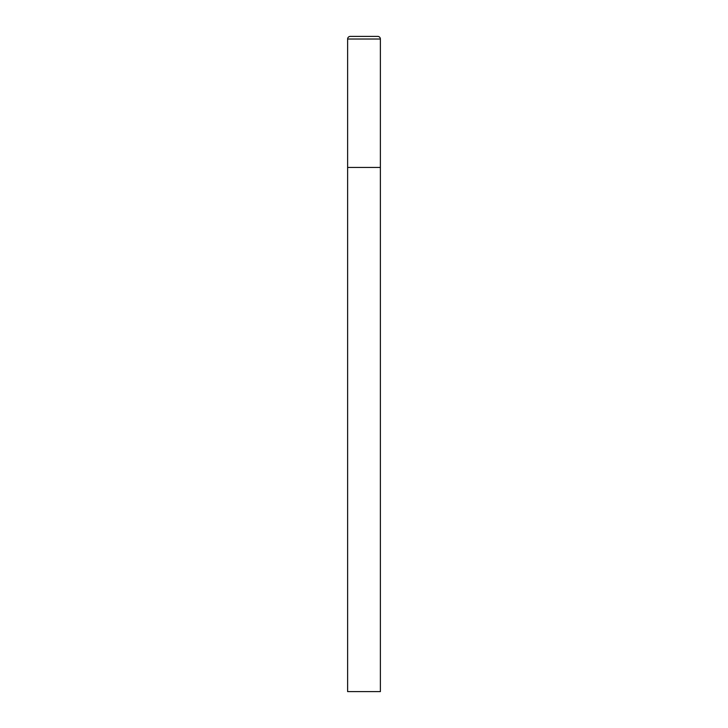 <?xml version="1.0" encoding="UTF-8"?>
<svg xmlns="http://www.w3.org/2000/svg" width="728" height="728" viewBox="0 0 728 728"><rect width="100%" height="100%" fill="white"/><g stroke="black" fill="none" stroke-linecap="round" stroke-linejoin="round"><path stroke-width="1.09" d="M347.62 39.021L347.62 691.6L380.38 691.6L380.38 167.44L347.62 167.44L380.38 167.44L380.38 39.021A2.621 2.621 0 0 0 377.759 36.4L350.241 36.4A2.621 2.621 0 0 0 347.62 39.021L380.38 39.021"/></g></svg>
